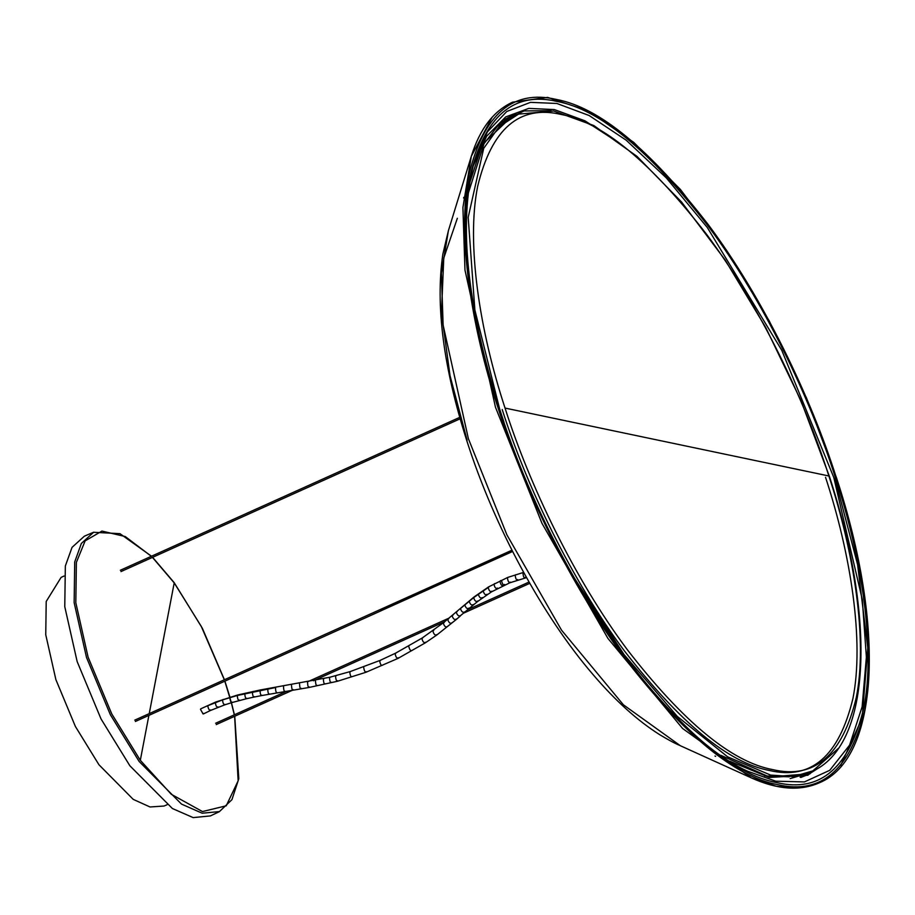 <?xml version="1.0" encoding="UTF-8"?>
<svg xmlns="http://www.w3.org/2000/svg" width="915" height="915" viewBox="0 0 915 915"><rect width="100%" height="100%" fill="white"/><g stroke="black" fill="none" stroke-linecap="round" stroke-linejoin="round"><path stroke-width="1.37" d="M800.797 777.476L810.141 773.713L769.252 776.972L720.883 755.321M808.551 774.399L819.634 767.273M468.034 194.072L484.401 142.568L513.395 115.027L504.394 119.533M516.335 114.123L511.84 115.759M467.13 440.275L450.043 375.722L441.465 312.656L443.764 258.076L457.351 218.262M63.993 576.05L61.099 577.411L46.208 601.475L45.75 634.736L55.872 679.605L75.373 726.441L98.946 764.746L133.224 799.367L150.026 806.973L164.094 806.024L167.033 804.765M129.861 765.764L172.397 808.517L193.168 817.61L210.393 815.917L219.577 811.559L202.181 813.218L181.479 804.079L139.16 761.486L110.338 714.672L86.502 657.439L74.138 602.608L74.71 561.959L81.355 543.441L93.719 532.187L84.374 536.19L72.056 547.353L65.342 565.996L64.771 606.691L77.157 661.591L101.016 718.904L129.861 765.764M790.148 778.608L810.152 772.592L814.247 770.453L793.351 776.561L770.636 775.096L727.619 756.819L677.306 716.422L624.121 654.683L573.842 577.251M503.982 422.181L499.682 409.211L474.874 310.013L468.194 217.324L483.703 148.356L499.155 126.647L518.553 114.112L514.253 115.759L496.49 126.762M512.297 550.853L380.686 610.145L381.326 610.625L380.583 609.436L381.326 610.625L512.617 551.482M210.793 709.994C209.363 710.623 208.357 709.205 207.774 705.728L222.528 699.906L237.294 695.48L275.575 687.52M200.477 709.297L203.073 713.94L203.77 713.414M747.509 771.196L775.748 781.193L804.399 781.925L829.722 770.327L849.566 745.176L862.124 706.78L866.379 657.153L862.319 599.714L833.782 477.447L781.742 350.251L707.329 227.549L666.337 177.922L626.18 140.189L589.146 115.519L556.846 103.464L530.494 102.354L506.796 111.458L487.398 131.863L473.787 163.613C458.507 223.752 466.879 304.855 498.904 406.923C549.435 568.249 661.82 732.377 747.509 771.196M498.595 406.729C472.254 326.747 458.129 235.773 470.116 176.218C484.653 116.171 513.59 91.237 556.938 101.416C599.531 109.251 649.959 150.826 708.21 226.142C763.202 299.743 810.061 397.568 835.315 477.333C861.656 557.315 875.781 648.289 863.806 707.844C849.269 767.891 820.32 792.825 776.984 782.645C734.39 774.811 683.962 733.235 625.711 657.919C570.72 584.33 523.86 486.494 498.595 406.729L497.623 406.523C471.122 326.072 456.917 234.572 468.972 174.674C483.589 114.272 512.697 89.19 556.297 99.426C599.142 107.318 649.856 149.134 708.45 224.884C763.762 298.908 810.896 397.316 836.299 477.538C862.788 557.99 877.005 649.49 864.95 709.388C850.332 769.789 821.212 794.872 777.624 784.635C734.779 776.744 684.065 734.928 625.471 659.177C570.159 585.154 523.025 486.746 497.623 406.523M835.315 477.333L836.299 477.538M729.747 761.234L769.412 777.453L807.899 775.222L838.392 748.39M491.938 117.623L471.317 156.271L462.91 207.579L464.98 270.142L495.473 407.221L542 523.403L607.937 638.43L682.59 728.489L751.364 777.899L776.149 786.237L793.968 788.067M840.633 765.546L862.147 718.081L867.786 648.06L857.595 564.566L834.96 478.408M680.36 745.725L623.378 704.79L561.547 630.183L506.921 534.898L468.377 438.662L443.123 325.1L441.396 273.276L448.373 230.774L471.317 156.271C479.792 128.969 493.551 110.932 512.606 102.16L547.616 97.39L588.7 111.092L633.752 142.374L680.474 189.542L726.43 250.115L769.206 320.879L806.538 398.082L836.436 477.63C885.766 627.313 879.121 758.363 819.257 782.828C800.053 791.292 777.43 789.645 751.364 777.899L680.36 745.725C679.079 744.947 675.739 744.318 659.635 734.642C637.435 720.631 615.2 700.558 592.909 674.412C542.195 615.44 494.363 526.777 466.936 441.133C443.352 367.327 435.334 304.969 442.871 254.05L448.373 230.774M619.935 143.575L584.925 120.803L554.296 109.56L528.744 108.393L505.675 116.926L486.654 136.209L473.066 166.301M551.093 110.646L524.032 110.944L500.185 122.724L481.473 147.018L469.487 183.515M152.45 557.395L174.205 582.889L149.237 713.62M234.629 716.296L238.14 780.815L226.222 805.806L202.467 811.559L171.277 794.277L140.315 760.308L148.893 715.381M174.205 582.889L201.3 626.443L224.335 679.788M224.804 681.183L231.232 702.308M231.346 702.731L234.309 714.821M140.315 760.308L111.733 713.872L88.08 657.096L75.819 602.699L76.38 562.382L85.129 540.879L101.931 531.077L125.241 536.545L151.33 556.297M789.199 776.835L764.734 775.909M800.099 777.121L806.653 774.65M502.209 409.531C526.457 486.117 571.452 580.053 624.259 650.725C680.2 723.044 728.626 762.973 769.515 770.499C811.136 780.266 838.929 756.328 852.894 698.671C864.401 641.484 850.836 554.124 825.536 477.321M828.876 475.983L505.046 408.079C479.712 331.161 466.124 243.665 477.653 186.397C491.63 128.649 519.457 104.665 561.147 114.455C602.104 121.992 650.599 161.978 706.632 234.4C759.519 305.187 804.582 399.272 828.876 475.983C854.21 552.9 867.797 640.397 856.268 697.676C842.292 755.424 814.453 779.397 772.763 769.618C731.806 762.069 683.311 722.084 627.29 649.661C574.403 578.875 529.339 484.79 505.046 408.079M518.977 113.952L504.325 120.208M381.223 609.928L380.583 609.436M366.275 460.256L366.172 459.547M522.968 573.11L523.517 572.527L522.968 573.11C523.323 576.839 524.021 578.291 525.038 577.457M515.202 575.306L515.808 574.7L515.202 575.306C515.683 579.001 516.495 580.407 517.638 579.538M507.436 578.028L508.111 577.399L507.436 578.028C508.042 581.677 508.98 583.049 510.238 582.134M504.645 584.479C503.284 585.428 502.255 584.102 501.557 580.487M499.979 581.219L500.722 580.556L499.979 581.219C500.699 584.811 501.763 586.138 503.147 585.165M494.752 583.553L493.963 584.228C494.786 587.785 495.93 589.054 497.405 588.048M464.774 611.918C462.864 612.878 461.423 611.746 460.474 608.521L473.65 597.621L488.21 587.521C489.102 591.021 490.337 592.257 491.893 591.204M484.012 590.026L483.154 590.747C484.104 594.201 485.396 595.39 487.032 594.304M479.185 593.4L478.293 594.132C479.3 597.552 480.638 598.707 482.319 597.598M474.553 596.877L473.65 597.621C474.691 601.006 476.075 602.127 477.802 600.983M470.081 600.446L469.155 601.201C470.219 604.563 471.625 605.661 473.398 604.506M464.774 604.838L465.701 604.106L464.774 604.838C465.815 608.143 467.245 609.218 469.029 608.086M460.474 608.521L461.4 607.789M526.571 577.628L509.884 582.775L491.549 591.822L477.504 601.578L460.622 615.532C458.827 616.538 457.374 615.463 456.276 612.284L457.237 611.403M452.113 615.841L453.074 615.017L452.113 615.887C453.371 619.272 454.835 620.29 456.482 618.917M447.744 619.546L448.693 618.746L447.744 619.569C448.933 622.955 450.374 624.007 452.067 622.715M443.318 623.195L444.244 622.406L443.318 623.195C444.45 626.592 445.868 627.679 447.549 626.443M432.887 631.121L433.767 630.378L432.887 631.133C433.927 634.575 435.266 635.719 436.901 634.564M421.895 638.59L422.741 637.881L421.895 638.601C422.844 642.078 424.114 643.279 425.692 642.204M408.811 646.505L408.799 646.516C409.657 650.05 410.835 651.308 412.356 650.302M395.131 653.813L395.886 653.184L395.131 653.813C395.875 657.382 396.973 658.686 398.414 657.759M379.702 660.996L380.411 660.401L379.702 661.007C380.343 664.61 381.338 665.971 382.71 665.114M363.713 667.401L363.701 667.412C364.227 671.027 365.119 672.445 366.4 671.656M349.804 672.148L350.411 671.621L349.804 672.159C350.216 675.808 351.028 677.26 352.229 676.528M335.565 676.276L336.125 675.75L335.565 676.276C335.874 679.937 336.583 681.423 337.692 680.749M329.503 677.798L330.041 677.294L329.503 677.798C329.766 681.458 330.429 682.967 331.505 682.304M323.372 679.216L323.899 678.701L323.372 679.216C323.601 682.887 324.23 684.397 325.26 683.745M315.503 680.874L315.492 680.886C315.686 684.569 316.281 686.078 317.253 685.404M307.543 682.396L307.543 682.418C307.715 686.124 308.275 687.623 309.201 686.913M299.56 683.814L299.548 683.917C299.743 687.634 300.28 689.098 301.149 688.32M291.53 685.255L291.496 685.529C291.805 689.281 292.343 690.631 293.12 689.578M283.604 686.193L283.501 686.845C283.696 690.162 284.21 691.637 285.022 691.26M277.016 692.575C276.021 692.644 275.541 690.985 275.552 687.6M267.809 688.949L268.255 688.572L267.809 688.949C267.843 692.541 268.37 694.199 269.387 693.925M260.077 690.39L260.546 689.99L260.077 690.39C260.169 693.97 260.718 695.572 261.736 695.183M337.383 681.286L308.881 687.497L261.541 695.583M252.426 691.923L252.906 691.5L252.426 691.923C252.563 695.514 253.158 697.104 254.187 696.67M261.438 695.606L254.004 697.081M244.808 693.616L245.311 693.181L244.808 693.616C245.003 697.196 245.643 698.751 246.718 698.282M253.89 697.104L246.478 698.728M237.294 695.48L237.82 695.023L237.294 695.48C237.545 699.049 238.243 700.593 239.364 700.101M229.848 697.562L230.408 697.104L229.848 697.562C230.18 701.119 230.935 702.64 232.124 702.114M246.41 698.751L231.872 702.583M222.528 699.906L223.111 699.437L222.528 699.906C222.928 703.452 223.763 704.939 225.021 704.39M231.815 702.594L224.77 704.847M215.334 702.537L215.963 702.045L215.334 702.537C215.826 706.048 216.729 707.512 218.067 706.918M224.701 704.87L210.53 710.452M489.045 586.824L488.21 587.521M337.361 681.298L366.057 672.239L398.071 658.365L425.361 642.822L436.569 635.182L456.253 619.512M714.958 756.03L715.633 756.328M463.802 197.331L463.585 198.029M152.622 557.327L174.17 582.626L202.352 628.262L224.427 679.742M224.907 681.137L229.917 697.15M231.449 702.709L234.423 714.775M234.743 716.239L238.804 778.688L231.93 799.676L219.371 811.662M93.513 532.278L119.968 533.662L151.501 556.217M814.247 770.453C871.549 742.168 875.598 617.636 829.356 476.28L801.014 400.759L765.672 327.398L725.149 259.986L681.549 201.998L637.034 156.408L593.789 125.527L553.689 111.012L518.553 114.112M381.258 610.705L135.374 721.477M134.768 720.139L511.965 550.201M449.071 618.082L307.371 681.915M286.601 691.271L215.643 723.239M529.064 582.043L467.531 609.756M529.796 583.324L463.608 613.142M216.249 724.577L292.228 690.345M313.49 680.771L444.839 621.594M460.131 418.796L120.963 571.589M120.357 570.251L459.73 417.366M523.3 572.493L507.791 577.399L488.564 586.904L473.959 597.038L443.626 622.577L422.238 637.984L395.486 653.219L380.057 660.413L350.148 671.599L329.823 677.249L260.363 689.944L237.603 695L215.654 702.045L200.785 708.805M456.185 619.581L460.359 615.955M210.473 710.475L203.462 713.906"/></g></svg>
